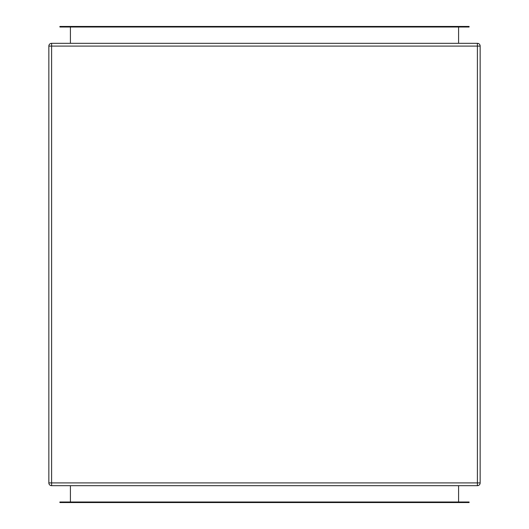 <?xml version="1.0" encoding="UTF-8"?>
<svg xmlns="http://www.w3.org/2000/svg" width="529" height="529" viewBox="0 0 529 529"><rect width="100%" height="100%" fill="white"/><g stroke="black" fill="none" stroke-linecap="round" stroke-linejoin="round"><path stroke-width="0.79" d="M477.389 485.682L51.611 485.682A2.764 2.764 0 0 1 48.847 482.917L48.847 46.083A2.764 2.764 0 0 1 51.611 43.318L477.389 43.318A2.764 2.764 0 0 1 480.153 46.083L480.153 482.917A2.764 2.764 0 0 1 477.389 485.682L477.389 46.083L51.611 46.083L51.611 482.917L480.153 482.917A2.764 2.764 0 0 1 477.389 485.682M70.41 43.318L70.41 27.005M458.59 43.318L458.59 27.005M458.59 501.995L458.59 485.682M70.41 501.995L70.41 485.682M466.333 502.55L466.333 501.995L469.097 501.995L469.097 502.55L59.903 502.55L59.903 501.995L62.667 501.995L62.667 502.55M62.667 26.45L62.667 27.005L59.903 27.005L59.903 26.45L469.097 26.45L469.097 27.005L466.333 27.005L466.333 26.45M466.333 501.995L62.667 501.995M62.667 27.005L466.333 27.005M51.611 485.682A2.764 2.764 0 0 1 48.847 482.917L51.611 482.917L51.611 485.682M48.847 46.083A2.764 2.764 0 0 1 51.611 43.318L51.611 46.083L48.847 46.083M477.389 43.318A2.764 2.764 0 0 1 480.153 46.083L477.389 46.083L477.389 43.318"/></g></svg>
